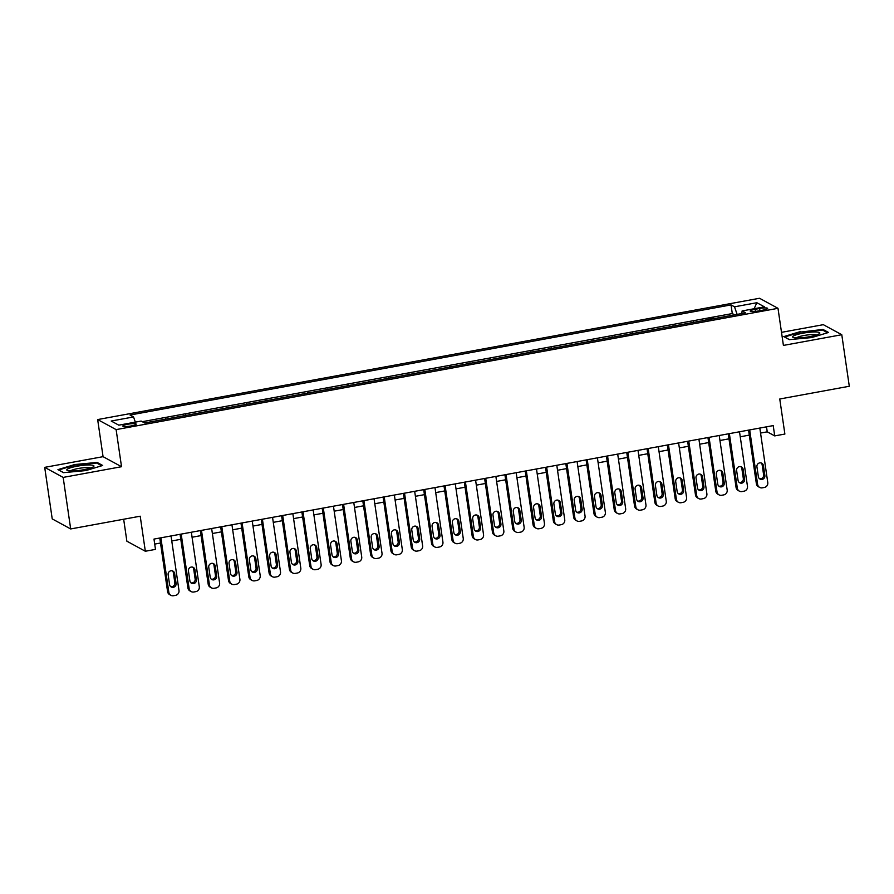 <?xml version="1.0" encoding="UTF-8"?>
<svg xmlns="http://www.w3.org/2000/svg" width="894" height="894" viewBox="0 0 894 894"><rect width="100%" height="100%" fill="white"/><g stroke="black" fill="none" stroke-linecap="round" stroke-linejoin="round"><path stroke-width="1.34" d="M131.116 425.957A6.761 1.117 -8.3 0 0 136.201 424.114A6.761 1.117 -8.3 0 0 127.92 424.214A6.761 1.117 -8.3 0 0 122.824 426.058A6.761 1.117 -8.3 0 0 131.116 425.957M123.663 519.235L126.87 541.194L145.331 551.252L155.478 549.385L153.98 539.082L773.221 425.6L774.718 435.903L784.876 434.048L779.758 399.003L849.3 386.264L841.779 334.725L823.318 324.678L781.501 332.344M44.7 467.361L52.221 518.9L70.682 528.946L63.161 477.407L121.528 466.713L116.119 429.612L97.658 419.565L103.067 456.666L44.7 467.361L63.161 477.407M116.119 429.612L777.992 308.318L759.542 298.272L97.658 419.565M722.464 317.079L734.03 314.956M714.34 318.566L713.736 318.677M713.658 318.197L702.159 320.801M681.854 324.522L693.431 322.399M661.549 328.243L673.126 326.12M641.244 331.965L652.821 329.841M620.95 335.686L632.516 333.563M600.645 339.407L612.211 337.284M580.34 343.128L591.917 341.005M560.035 346.85L571.612 344.726M539.73 350.571L551.307 348.448M519.436 354.281L531.002 352.169M499.131 358.002L510.697 355.89M478.826 361.724L490.393 359.611M458.521 365.445L470.099 363.333M438.216 369.166L449.794 367.043M417.911 372.887L429.489 370.764M397.618 376.609L409.184 374.485M377.313 380.33L388.879 378.207M357.008 384.051L368.574 381.928M336.703 387.772L348.28 385.649M316.398 391.494L327.975 389.371M296.093 395.215L307.67 393.092M275.799 398.936L287.365 396.813M255.494 402.658L267.06 400.534M235.189 406.379L246.755 404.256M214.884 410.1L226.461 407.977M194.579 413.81L206.156 411.698M174.274 417.532L185.851 415.419M153.98 421.253L165.546 419.141M759.598 308.497L755.128 309.313A6.549 1.084 -8.3 0 0 750.2 311.101A6.549 1.084 -8.3 0 0 758.224 311L762.694 310.184A6.549 1.084 -8.3 0 0 767.622 308.396A6.549 1.084 -8.3 0 0 759.598 308.497L759.922 310.687M737.125 314.397L734.522 306.81L731.035 304.91L130.055 415.039L133.552 416.939L111.214 421.029L118.801 425.164L141.129 421.074L144.627 422.974L745.596 312.844L742.109 310.944L741.819 313.537M734.522 306.81L756.86 302.72L764.437 306.843L742.109 310.944M733.963 314.476L732.298 313.57L142.28 421.689M145.856 422.75L143.945 422.605M165.479 418.66L166.161 419.029M185.784 414.939L186.455 415.308M206.089 411.218L206.76 411.586M226.383 407.496L227.065 407.865M246.688 403.775L247.37 404.144M266.993 400.054L267.675 400.423M287.298 396.333L287.98 396.701M307.603 392.611L308.274 392.98M327.908 388.89L328.579 389.259M348.202 385.169L348.883 385.537M368.507 381.447L369.188 381.816M388.812 377.726L389.493 378.095M409.117 374.005L409.798 374.374M429.422 370.284L430.092 370.652M449.716 366.562L450.397 366.931M470.021 362.841L470.702 363.221M490.325 359.131L491.007 359.5M510.63 355.41L511.312 355.778M530.935 351.688L531.617 352.057M551.24 347.967L551.911 348.336M571.534 344.246L572.216 344.615M591.839 340.525L592.521 340.893M612.144 336.803L612.826 337.172M632.449 333.082L633.131 333.451M652.754 329.361L653.436 329.73M673.059 325.639L673.73 326.008M693.353 321.918L694.035 322.287M145.331 551.252L140.213 516.207L70.682 528.946M777.992 308.318L783.412 345.419L841.779 334.725M760.559 433.065L767.242 431.836L774.718 435.903M154.707 544.088L160.495 543.027M171.76 540.959L180.8 539.306M192.065 537.238L201.105 535.584M212.37 533.517L221.399 531.863M232.675 529.796L241.704 528.142M252.98 526.074L262.009 524.42M273.285 522.353L282.314 520.699M293.578 518.632L302.619 516.978M313.883 514.91L322.924 513.257M334.188 511.189L343.218 509.535M354.493 507.468L363.523 505.814M374.798 503.747L383.828 502.093M395.103 500.025L404.133 498.371M415.397 496.315L424.438 494.65M435.702 492.594L444.743 490.929M456.007 488.873L465.036 487.219M476.312 485.151L485.341 483.498M496.617 481.43L505.646 479.776M516.922 477.709L525.951 476.055M537.216 473.988L546.256 472.334M557.521 470.266L566.561 468.612M577.826 466.545L586.855 464.891M598.131 462.824L607.16 461.17M618.436 459.103L627.465 457.449M638.741 455.381L647.77 453.727M659.034 451.66L668.075 450.006M679.339 447.939L688.38 446.285M699.644 444.217L708.674 442.564M719.949 440.496L728.979 438.842M740.254 436.786L749.284 435.121M766.504 426.829L767.242 431.836M732.298 313.57L731.035 304.91M133.552 416.939L135.329 422.136M754.111 308.743L756.86 302.72M800.599 331.518L783.781 336.613L789.346 339.642L811.718 337.563L828.526 332.467L822.972 329.439L800.678 332.065M121.528 466.713L103.067 456.666M63.508 472.658L85.88 470.579L102.698 465.472L97.133 462.444L74.761 464.522L57.954 469.629L63.508 472.658M823.106 330.333L822.972 329.439M74.85 465.081L74.761 464.522M97.267 463.338L97.133 462.444M759.822 428.058L767.778 482.592A4.224 4.068 118.6 0 1 764.325 487.465L762.291 487.833A4.224 4.068 118.6 0 1 757.631 484.459L749.675 429.913M748.557 430.126L756.38 483.777L757.631 484.459M764.873 475.507A3.375 3.252 -61.4 0 1 760.012 479.072A3.375 3.252 -61.4 0 1 758.369 476.703L756.927 466.802A3.375 3.252 -61.4 0 1 761.8 463.237A3.375 3.252 -61.4 0 1 763.431 465.618L764.873 475.507L763.621 474.826A3.375 3.252 -61.4 0 1 759.419 478.659M761.129 462.969A3.375 3.252 -61.4 0 1 762.18 464.936L763.621 474.826M759.665 487.42L758.425 486.738A4.224 4.068 -61.4 0 1 756.38 483.777M809.461 336.714A13.734 2.269 -8.3 0 0 819.317 333.708A13.734 2.269 -8.3 0 0 802.98 333.183A13.734 2.269 -8.3 0 0 793.313 337.496A13.734 2.269 -8.3 0 0 809.461 336.714M816.479 335.004A10.393 1.721 -8.3 0 0 804.041 335.496A10.393 1.721 -8.3 0 0 796.398 337.932M784.552 337.038L800.834 332.02L822.514 330.009L827.565 332.758M789.447 339.631L784.541 336.96M93.434 466.746A13.734 2.269 -8.3 0 0 93.479 466.713A13.734 2.269 -8.3 0 0 84.092 465.238A13.734 2.269 -8.3 0 0 67.329 469.171A13.734 2.269 -8.3 0 0 67.475 470.512A13.734 2.269 -8.3 0 0 80.628 470.222A13.734 2.269 -8.3 0 0 93.434 466.746M90.652 468.009A10.393 1.721 -8.3 0 0 80.862 468.076A10.393 1.721 -8.3 0 0 70.782 470.758A10.393 1.721 -8.3 0 0 70.559 470.937M63.608 472.647L58.702 469.976L74.995 465.036L96.675 463.014L101.726 465.763M739.517 431.78L747.473 486.314A4.224 4.068 118.6 0 1 744.02 491.186L741.986 491.555A4.224 4.068 118.6 0 1 737.326 488.18L729.37 433.635M728.252 433.847L736.075 487.498L737.326 488.18M744.568 479.229A3.375 3.252 -61.4 0 1 739.707 482.794A3.375 3.252 -61.4 0 1 738.075 480.413L736.622 470.523A3.375 3.252 -61.4 0 1 741.495 466.959A3.375 3.252 -61.4 0 1 743.126 469.339L744.568 479.229L743.316 478.547A3.375 3.252 -61.4 0 1 739.114 482.38M740.824 466.69A3.375 3.252 -61.4 0 1 741.875 468.657L743.316 478.547M739.372 491.141L738.12 490.46A4.224 4.068 -61.4 0 1 736.075 487.498M719.223 435.501L727.18 490.035A4.224 4.068 118.6 0 1 723.715 494.896L721.681 495.276A4.224 4.068 118.6 0 1 717.022 491.89L709.065 437.356M707.947 437.568L715.781 491.219L717.022 491.89M724.263 482.95A3.375 3.252 -61.4 0 1 719.402 486.515A3.375 3.252 -61.4 0 1 717.77 484.135L716.329 474.245A3.375 3.252 -61.4 0 1 721.19 470.68A3.375 3.252 -61.4 0 1 722.821 473.049L724.263 482.95L723.022 482.268A3.375 3.252 -61.4 0 1 718.821 486.101M720.53 470.412A3.375 3.252 -61.4 0 1 721.57 472.378L723.022 482.268M719.067 494.863L717.815 494.181A4.224 4.068 -61.4 0 1 715.781 491.219M698.918 439.222L706.875 493.756A4.224 4.068 118.6 0 1 703.41 498.617L701.377 498.997A4.224 4.068 118.6 0 1 696.717 495.611L688.76 441.077M687.642 441.278L695.476 494.941L696.717 495.611M703.958 486.671A3.375 3.252 -61.4 0 1 699.097 490.236A3.375 3.252 -61.4 0 1 697.465 487.856L696.024 477.966A3.375 3.252 -61.4 0 1 700.885 474.401A3.375 3.252 -61.4 0 1 702.516 476.77L703.958 486.671L702.718 485.99A3.375 3.252 -61.4 0 1 698.516 489.823M700.226 474.133A3.375 3.252 -61.4 0 1 701.276 476.1L702.718 485.99M698.762 498.584L697.51 497.902A4.224 4.068 -61.4 0 1 695.476 494.941M678.613 442.943L686.57 497.477A4.224 4.068 118.6 0 1 683.105 502.339L681.083 502.719A4.224 4.068 118.6 0 1 676.412 499.333L668.466 444.799M667.337 445L675.171 498.662L676.412 499.333M683.653 490.393A3.375 3.252 -61.4 0 1 678.792 493.957A3.375 3.252 -61.4 0 1 677.16 491.577L675.719 481.687A3.375 3.252 -61.4 0 1 680.58 478.122A3.375 3.252 -61.4 0 1 682.211 480.491L683.653 490.393L682.413 489.711A3.375 3.252 -61.4 0 1 678.211 493.544M679.921 477.854A3.375 3.252 -61.4 0 1 680.971 479.821L682.413 489.711M678.457 502.305L677.205 501.623A4.224 4.068 -61.4 0 1 675.171 498.662M658.308 446.665L666.265 501.199A4.224 4.068 118.6 0 1 662.812 506.06L660.778 506.44A4.224 4.068 118.6 0 1 656.118 503.054L648.161 448.52M647.044 448.721L654.866 502.372L656.118 503.054M663.359 494.114A3.375 3.252 -61.4 0 1 658.487 497.679A3.375 3.252 -61.4 0 1 656.855 495.298L655.414 485.408A3.375 3.252 -61.4 0 1 660.275 481.844A3.375 3.252 -61.4 0 1 661.906 484.213L663.359 494.114L662.108 493.432A3.375 3.252 -61.4 0 1 657.906 497.265M659.616 481.575A3.375 3.252 -61.4 0 1 660.666 483.531L662.108 493.432M658.152 506.026L656.911 505.345A4.224 4.068 -61.4 0 1 654.866 502.372M638.003 450.375L645.96 504.92A4.224 4.068 118.6 0 1 642.507 509.781L640.473 510.161A4.224 4.068 118.6 0 1 635.813 506.775L627.856 452.241M626.739 452.442L634.561 506.093L635.813 506.775M643.054 497.835A3.375 3.252 -61.4 0 1 638.193 501.4A3.375 3.252 -61.4 0 1 636.55 499.02L635.109 489.13A3.375 3.252 -61.4 0 1 639.981 485.565A3.375 3.252 -61.4 0 1 641.613 487.934L643.054 497.835L641.803 497.153A3.375 3.252 -61.4 0 1 637.601 500.986M639.311 485.297A3.375 3.252 -61.4 0 1 640.361 487.252L641.803 497.153M637.847 509.748L636.606 509.066A4.224 4.068 -61.4 0 1 634.561 506.093M617.698 454.096L625.655 508.641A4.224 4.068 118.6 0 1 622.202 513.502L620.168 513.871A4.224 4.068 118.6 0 1 615.508 510.496L607.551 455.962M606.434 456.163L614.256 509.815L615.508 510.496M622.749 501.556A3.375 3.252 -61.4 0 1 617.888 505.11A3.375 3.252 -61.4 0 1 616.257 502.741L614.804 492.851A3.375 3.252 -61.4 0 1 619.676 489.286A3.375 3.252 -61.4 0 1 621.308 491.655L622.749 501.556L621.498 500.875A3.375 3.252 -61.4 0 1 617.296 504.708M619.006 489.018A3.375 3.252 -61.4 0 1 620.056 490.974L621.498 500.875M617.553 513.469L616.301 512.787A4.224 4.068 -61.4 0 1 614.256 509.815M597.404 457.817L605.361 512.363A4.224 4.068 118.6 0 1 601.897 517.224L599.863 517.592A4.224 4.068 118.6 0 1 595.203 514.218L587.246 459.684M586.129 459.885L593.962 513.536L595.203 514.218M602.444 505.266A3.375 3.252 -61.4 0 1 597.583 508.831A3.375 3.252 -61.4 0 1 595.952 506.462L594.51 496.572A3.375 3.252 -61.4 0 1 599.371 493.007A3.375 3.252 -61.4 0 1 601.003 495.377L602.444 505.266L601.204 504.596A3.375 3.252 -61.4 0 1 597.002 508.429M598.712 492.739A3.375 3.252 -61.4 0 1 599.751 494.695L601.204 504.596M597.248 517.179L595.996 516.508A4.224 4.068 -61.4 0 1 593.962 513.536M577.099 461.539L585.056 516.084A4.224 4.068 118.6 0 1 581.592 520.945L579.569 521.314A4.224 4.068 118.6 0 1 574.898 517.939L566.941 463.405M565.824 463.606L573.657 517.257L574.898 517.939M582.139 508.988A3.375 3.252 -61.4 0 1 577.278 512.553A3.375 3.252 -61.4 0 1 575.647 510.183L574.205 500.294A3.375 3.252 -61.4 0 1 579.066 496.729A3.375 3.252 -61.4 0 1 580.698 499.098L582.139 508.988L580.899 508.317A3.375 3.252 -61.4 0 1 576.697 512.15M578.407 496.461A3.375 3.252 -61.4 0 1 579.457 498.416L580.899 508.317M576.943 520.9L575.691 520.23A4.224 4.068 -61.4 0 1 573.657 517.257M556.794 465.26L564.751 519.794A4.224 4.068 118.6 0 1 561.287 524.666L559.264 525.035A4.224 4.068 118.6 0 1 554.593 521.66L546.647 467.126M545.519 467.327L553.352 520.978L554.593 521.66M561.845 512.709A3.375 3.252 -61.4 0 1 556.973 516.274A3.375 3.252 -61.4 0 1 555.342 513.905L553.9 504.004A3.375 3.252 -61.4 0 1 558.761 500.45A3.375 3.252 -61.4 0 1 560.393 502.819L561.845 512.709L560.594 512.038A3.375 3.252 -61.4 0 1 556.392 515.86M558.102 500.182A3.375 3.252 -61.4 0 1 559.152 502.137L560.594 512.038M556.638 524.622L555.397 523.951A4.224 4.068 -61.4 0 1 553.352 520.978M536.489 468.981L544.446 523.515A4.224 4.068 118.6 0 1 540.993 528.388L538.959 528.756A4.224 4.068 118.6 0 1 534.299 525.381L526.342 470.847M525.225 471.049L533.048 524.7L534.299 525.381M541.54 516.43A3.375 3.252 -61.4 0 1 536.668 519.995A3.375 3.252 -61.4 0 1 535.037 517.626L533.595 507.725A3.375 3.252 -61.4 0 1 538.456 504.171A3.375 3.252 -61.4 0 1 540.099 506.54L541.54 516.43L540.289 515.76A3.375 3.252 -61.4 0 1 536.087 519.582M537.797 503.903A3.375 3.252 -61.4 0 1 538.847 505.859L540.289 515.76M536.333 528.343L535.093 527.672A4.224 4.068 -61.4 0 1 533.048 524.7M516.184 472.702L524.141 527.236A4.224 4.068 118.6 0 1 520.688 532.109L518.654 532.478A4.224 4.068 118.6 0 1 513.994 529.103L506.038 474.569M504.92 474.77L512.743 528.421L513.994 529.103M521.236 520.152A3.375 3.252 -61.4 0 1 516.374 523.716A3.375 3.252 -61.4 0 1 514.732 521.347L513.29 511.446A3.375 3.252 -61.4 0 1 518.162 507.881A3.375 3.252 -61.4 0 1 519.794 510.262L521.236 520.152L519.984 519.47A3.375 3.252 -61.4 0 1 515.782 523.303M517.492 507.613A3.375 3.252 -61.4 0 1 518.542 509.58L519.984 519.47M516.028 532.064L514.788 531.382A4.224 4.068 -61.4 0 1 512.743 528.421M495.879 476.424L503.836 530.958A4.224 4.068 118.6 0 1 500.383 535.83L498.349 536.199A4.224 4.068 118.6 0 1 493.689 532.824L485.733 478.279M484.615 478.491L492.438 532.142L493.689 532.824M500.931 523.873A3.375 3.252 -61.4 0 1 496.069 527.438A3.375 3.252 -61.4 0 1 494.438 525.069L492.985 515.168A3.375 3.252 -61.4 0 1 497.857 511.603A3.375 3.252 -61.4 0 1 499.489 513.983L500.931 523.873L499.679 523.191A3.375 3.252 -61.4 0 1 495.477 527.024M497.187 511.334A3.375 3.252 -61.4 0 1 498.237 513.301L499.679 523.191M495.734 535.785L494.483 535.104A4.224 4.068 -61.4 0 1 492.438 532.142M475.586 480.145L483.542 534.679A4.224 4.068 118.6 0 1 480.078 539.551L478.044 539.92A4.224 4.068 118.6 0 1 473.384 536.545L465.428 482M464.31 482.212L472.144 535.864L473.384 536.545M480.626 527.594A3.375 3.252 -61.4 0 1 475.764 531.159A3.375 3.252 -61.4 0 1 474.133 528.79L472.691 518.889A3.375 3.252 -61.4 0 1 477.552 515.324A3.375 3.252 -61.4 0 1 479.184 517.704L480.626 527.594L479.385 526.912A3.375 3.252 -61.4 0 1 475.183 530.745M476.893 515.056A3.375 3.252 -61.4 0 1 477.932 517.023L479.385 526.912M475.429 539.507L474.178 538.825A4.224 4.068 -61.4 0 1 472.144 535.864M455.281 483.866L463.237 538.4A4.224 4.068 118.6 0 1 459.773 543.273L457.75 543.641A4.224 4.068 118.6 0 1 453.079 540.267L445.123 485.721M444.005 485.934L451.839 539.585L453.079 540.267M460.321 531.315A3.375 3.252 -61.4 0 1 455.459 534.88A3.375 3.252 -61.4 0 1 453.828 532.511L452.386 522.61A3.375 3.252 -61.4 0 1 457.247 519.045A3.375 3.252 -61.4 0 1 458.879 521.425L460.321 531.315L459.08 530.634A3.375 3.252 -61.4 0 1 454.878 534.467M456.588 518.777A3.375 3.252 -61.4 0 1 457.639 520.744L459.08 530.634M455.124 543.228L453.873 542.546A4.224 4.068 -61.4 0 1 451.839 539.585M434.976 487.588L442.932 542.122A4.224 4.068 118.6 0 1 439.468 546.994L437.445 547.363A4.224 4.068 118.6 0 1 432.785 543.988L424.829 489.443M423.7 489.655L431.534 543.306L432.785 543.988M440.027 535.037A3.375 3.252 -61.4 0 1 435.154 538.601A3.375 3.252 -61.4 0 1 433.523 536.232L432.081 526.331A3.375 3.252 -61.4 0 1 436.942 522.766A3.375 3.252 -61.4 0 1 438.574 525.147L440.027 535.037L438.775 534.355A3.375 3.252 -61.4 0 1 434.573 538.188M436.283 522.498A3.375 3.252 -61.4 0 1 437.334 524.465L438.775 534.355M434.819 546.949L433.579 546.268A4.224 4.068 -61.4 0 1 431.534 543.306M414.671 491.309L422.627 545.843A4.224 4.068 118.6 0 1 419.174 550.715L417.14 551.084A4.224 4.068 118.6 0 1 412.48 547.709L404.524 493.164M403.406 493.376L411.229 547.027L412.48 547.709M419.722 538.758A3.375 3.252 -61.4 0 1 414.85 542.323A3.375 3.252 -61.4 0 1 413.218 539.942L411.776 530.053A3.375 3.252 -61.4 0 1 416.638 526.488A3.375 3.252 -61.4 0 1 418.28 528.868L419.722 538.758L418.47 538.076A3.375 3.252 -61.4 0 1 414.268 541.909M415.978 526.22A3.375 3.252 -61.4 0 1 417.029 528.186L418.47 538.076M414.514 550.67L413.274 549.989A4.224 4.068 -61.4 0 1 411.229 547.027M394.366 495.03L402.322 549.564A4.224 4.068 118.6 0 1 398.869 554.425L396.835 554.805A4.224 4.068 118.6 0 1 392.175 551.419L384.219 496.885M383.101 497.098L390.924 550.749L392.175 551.419M399.417 542.479A3.375 3.252 -61.4 0 1 394.556 546.044A3.375 3.252 -61.4 0 1 392.913 543.664L391.471 533.774A3.375 3.252 -61.4 0 1 396.344 530.209A3.375 3.252 -61.4 0 1 397.975 532.578L399.417 542.479L398.165 541.798A3.375 3.252 -61.4 0 1 393.963 545.631M395.673 529.941A3.375 3.252 -61.4 0 1 396.724 531.908L398.165 541.798M394.209 554.392L392.969 553.71A4.224 4.068 -61.4 0 1 390.924 550.749M374.061 498.751L382.017 553.285A4.224 4.068 118.6 0 1 378.564 558.147L376.53 558.526A4.224 4.068 118.6 0 1 371.87 555.14L363.914 500.606M362.796 500.808L370.619 554.47L371.87 555.14M379.112 546.2A3.375 3.252 -61.4 0 1 374.251 549.765A3.375 3.252 -61.4 0 1 372.619 547.385L371.166 537.495A3.375 3.252 -61.4 0 1 376.039 533.93A3.375 3.252 -61.4 0 1 377.67 536.299L379.112 546.2L377.86 545.519A3.375 3.252 -61.4 0 1 373.658 549.352M375.368 533.662A3.375 3.252 -61.4 0 1 376.419 535.629L377.86 545.519M373.916 558.113L372.664 557.431A4.224 4.068 -61.4 0 1 370.619 554.47M353.767 502.473L361.724 557.007A4.224 4.068 118.6 0 1 358.259 561.868L356.225 562.248A4.224 4.068 118.6 0 1 351.565 558.862L343.609 504.328M342.491 504.529L350.325 558.191L351.565 558.862M358.807 549.922A3.375 3.252 -61.4 0 1 353.946 553.487A3.375 3.252 -61.4 0 1 352.314 551.106L350.873 541.216A3.375 3.252 -61.4 0 1 355.734 537.652A3.375 3.252 -61.4 0 1 357.365 540.021L358.807 549.922L357.566 549.24A3.375 3.252 -61.4 0 1 353.365 553.073M355.074 537.383A3.375 3.252 -61.4 0 1 356.114 539.35L357.566 549.24M353.611 561.834L352.359 561.153A4.224 4.068 -61.4 0 1 350.325 558.191M333.462 506.194L341.419 560.728A4.224 4.068 118.6 0 1 337.954 565.589L335.932 565.969A4.224 4.068 118.6 0 1 331.261 562.583L323.304 508.049M322.186 508.25L330.02 561.901L331.261 562.583M338.502 553.643A3.375 3.252 -61.4 0 1 333.641 557.208A3.375 3.252 -61.4 0 1 332.009 554.828L330.568 544.938A3.375 3.252 -61.4 0 1 335.429 541.373A3.375 3.252 -61.4 0 1 337.06 543.742L338.502 553.643L337.262 552.961A3.375 3.252 -61.4 0 1 333.06 556.794M334.769 541.105A3.375 3.252 -61.4 0 1 335.82 543.071L337.262 552.961M333.306 565.556L332.054 564.874A4.224 4.068 -61.4 0 1 330.02 561.901M313.157 509.904L321.114 564.449A4.224 4.068 118.6 0 1 317.649 569.31L315.627 569.69A4.224 4.068 118.6 0 1 310.967 566.304L303.01 511.77M301.881 511.971L309.715 565.623L310.967 566.304M318.208 557.364A3.375 3.252 -61.4 0 1 313.336 560.929A3.375 3.252 -61.4 0 1 311.704 558.549L310.263 548.659A3.375 3.252 -61.4 0 1 315.124 545.094A3.375 3.252 -61.4 0 1 316.755 547.463L318.208 557.364L316.957 556.683A3.375 3.252 -61.4 0 1 312.755 560.516M314.464 544.826A3.375 3.252 -61.4 0 1 315.515 546.782L316.957 556.683M313.001 569.277L311.76 568.595A4.224 4.068 -61.4 0 1 309.715 565.623M292.852 513.625L300.809 568.171A4.224 4.068 118.6 0 1 297.356 573.032L295.322 573.4A4.224 4.068 118.6 0 1 290.662 570.026L282.705 515.492M281.588 515.693L289.41 569.344L290.662 570.026M297.903 561.086A3.375 3.252 -61.4 0 1 293.031 564.639A3.375 3.252 -61.4 0 1 291.399 562.27L289.958 552.38A3.375 3.252 -61.4 0 1 294.819 548.815A3.375 3.252 -61.4 0 1 296.462 551.185L297.903 561.086L296.652 560.404A3.375 3.252 -61.4 0 1 292.45 564.237M294.16 548.547A3.375 3.252 -61.4 0 1 295.21 550.503L296.652 560.404M292.696 572.998L291.455 572.316A4.224 4.068 -61.4 0 1 289.41 569.344M272.547 517.347L280.504 571.892A4.224 4.068 118.6 0 1 277.051 576.753L275.017 577.122A4.224 4.068 118.6 0 1 270.357 573.747L262.4 519.213M261.283 519.414L269.105 573.065L270.357 573.747M277.598 564.796A3.375 3.252 -61.4 0 1 272.737 568.361A3.375 3.252 -61.4 0 1 271.094 565.991L269.653 556.102A3.375 3.252 -61.4 0 1 274.525 552.537A3.375 3.252 -61.4 0 1 276.157 554.906L277.598 564.796L276.347 564.125A3.375 3.252 -61.4 0 1 272.145 567.958M273.855 552.268A3.375 3.252 -61.4 0 1 274.905 554.224L276.347 564.125M272.391 576.708L271.15 576.038A4.224 4.068 -61.4 0 1 269.105 573.065M252.242 521.068L260.199 575.613A4.224 4.068 118.6 0 1 256.746 580.474L254.712 580.843A4.224 4.068 118.6 0 1 250.052 577.468L242.095 522.934M240.978 523.135L248.8 576.786L250.052 577.468M257.293 568.517A3.375 3.252 -61.4 0 1 252.432 572.082A3.375 3.252 -61.4 0 1 250.801 569.713L249.348 559.823A3.375 3.252 -61.4 0 1 254.22 556.258A3.375 3.252 -61.4 0 1 255.852 558.627L257.293 568.517L256.042 567.846A3.375 3.252 -61.4 0 1 251.84 571.679M253.55 555.99A3.375 3.252 -61.4 0 1 254.6 557.945L256.042 567.846M252.097 580.429L250.845 579.759A4.224 4.068 -61.4 0 1 248.8 576.786M231.948 524.789L239.905 579.323A4.224 4.068 118.6 0 1 236.441 584.195L234.407 584.564A4.224 4.068 118.6 0 1 229.747 581.189L221.79 526.655M220.673 526.857L228.506 580.508L229.747 581.189M236.988 572.238A3.375 3.252 -61.4 0 1 232.127 575.803A3.375 3.252 -61.4 0 1 230.496 573.434L229.054 563.533A3.375 3.252 -61.4 0 1 233.915 559.979A3.375 3.252 -61.4 0 1 235.547 562.348L236.988 572.238L235.748 571.568A3.375 3.252 -61.4 0 1 231.546 575.39M233.256 559.711A3.375 3.252 -61.4 0 1 234.295 561.667L235.748 571.568M231.792 584.151L230.54 583.48A4.224 4.068 -61.4 0 1 228.506 580.508M211.643 528.51L219.6 583.044A4.224 4.068 118.6 0 1 216.136 587.917L214.113 588.286A4.224 4.068 118.6 0 1 209.442 584.911L201.485 530.377M200.368 530.578L208.201 584.229L209.442 584.911M216.683 575.959A3.375 3.252 -61.4 0 1 211.822 579.524A3.375 3.252 -61.4 0 1 210.191 577.155L208.749 567.254A3.375 3.252 -61.4 0 1 213.61 563.701A3.375 3.252 -61.4 0 1 215.242 566.07L216.683 575.959L215.443 575.289A3.375 3.252 -61.4 0 1 211.241 579.111M212.951 563.432A3.375 3.252 -61.4 0 1 214.001 565.388L215.443 575.289M211.487 587.872L210.235 587.202A4.224 4.068 -61.4 0 1 208.201 584.229M191.338 532.232L199.295 586.766A4.224 4.068 118.6 0 1 195.831 591.638L193.808 592.007A4.224 4.068 118.6 0 1 189.148 588.632L181.191 534.098M180.074 534.299L187.896 587.95L189.148 588.632M196.389 579.681A3.375 3.252 -61.4 0 1 191.517 583.246A3.375 3.252 -61.4 0 1 189.886 580.876L188.444 570.975A3.375 3.252 -61.4 0 1 193.305 567.411A3.375 3.252 -61.4 0 1 194.937 569.791L196.389 579.681L195.138 578.999A3.375 3.252 -61.4 0 1 190.936 582.832M192.646 567.142A3.375 3.252 -61.4 0 1 193.696 569.109L195.138 578.999M191.182 591.593L189.941 590.912A4.224 4.068 -61.4 0 1 187.896 587.95M171.033 535.953L178.99 590.487A4.224 4.068 118.6 0 1 175.537 595.359L173.503 595.728A4.224 4.068 118.6 0 1 168.843 592.353L160.886 537.808M159.769 538.02L167.591 591.672L168.843 592.353M176.084 583.402A3.375 3.252 -61.4 0 1 171.212 586.967A3.375 3.252 -61.4 0 1 169.581 584.598L168.139 574.697A3.375 3.252 -61.4 0 1 173 571.132A3.375 3.252 -61.4 0 1 174.643 573.512L176.084 583.402L174.833 582.72A3.375 3.252 -61.4 0 1 170.631 586.553M172.341 570.864A3.375 3.252 -61.4 0 1 173.391 572.831L174.833 582.72M170.877 595.315L169.637 594.633A4.224 4.068 -61.4 0 1 167.591 591.672M755.441 311.403L755.128 309.313M763.431 465.618L762.18 464.936M743.126 469.339L741.875 468.657M722.821 473.049L721.57 472.378M702.516 476.77L701.276 476.1M682.211 480.491L680.971 479.821M661.906 484.213L660.666 483.531M641.613 487.934L640.361 487.252M621.308 491.655L620.056 490.974M601.003 495.377L599.751 494.695M580.698 499.098L579.457 498.416M560.393 502.819L559.152 502.137M540.099 506.54L538.847 505.859M519.794 510.262L518.542 509.58M499.489 513.983L498.237 513.301M479.184 517.704L477.932 517.023M458.879 521.425L457.639 520.744M438.574 525.147L437.334 524.465M418.28 528.868L417.029 528.186M397.975 532.578L396.724 531.908M377.67 536.299L376.419 535.629M357.365 540.021L356.114 539.35M337.06 543.742L335.82 543.071M316.755 547.463L315.515 546.782M296.462 551.185L295.21 550.503M276.157 554.906L274.905 554.224M255.852 558.627L254.6 557.945M235.547 562.348L234.295 561.667M215.242 566.07L214.001 565.388M194.937 569.791L193.696 569.109M174.643 573.512L173.391 572.831"/></g></svg>
